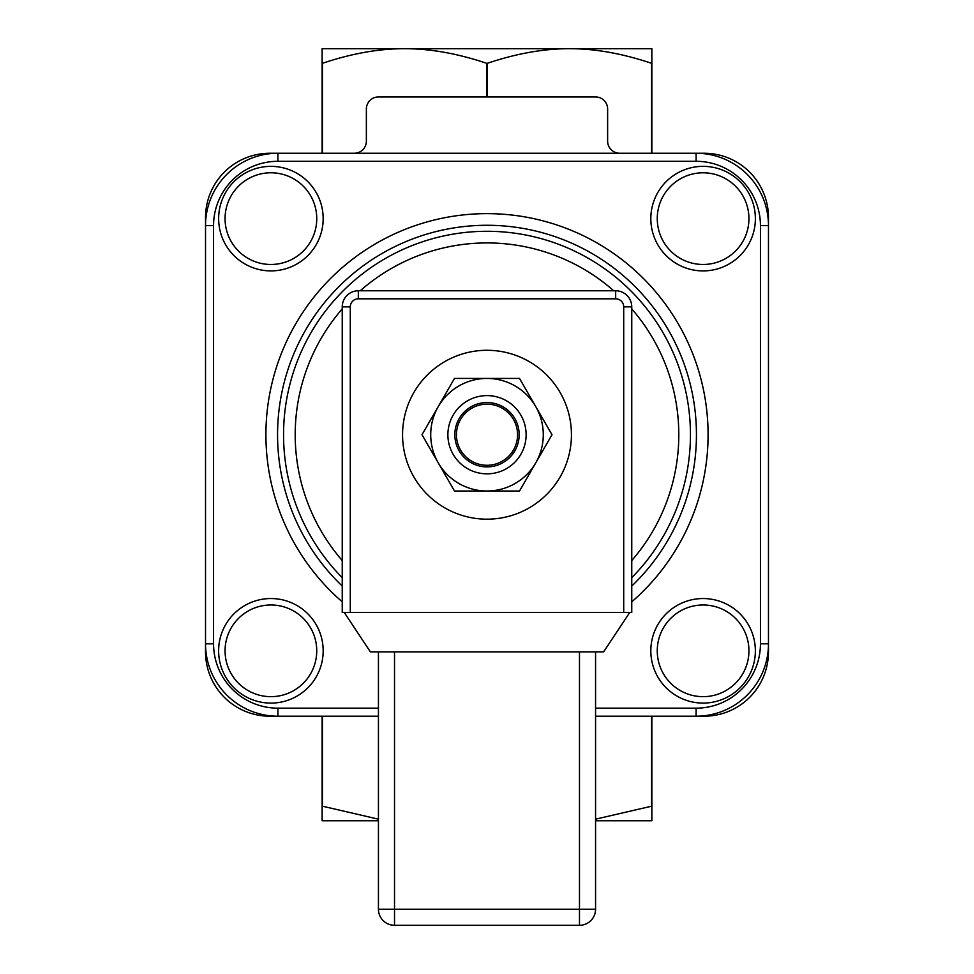 <?xml version="1.0" encoding="UTF-8"?>
<svg xmlns="http://www.w3.org/2000/svg" width="974" height="974" viewBox="0 0 974 974"><rect width="100%" height="100%" fill="white"/><g stroke="black" fill="none" stroke-linecap="round" stroke-linejoin="round"><path stroke-width="1.46" d="M583.511 48.7L390.489 48.7M487 350.287A84.446 84.446 0 0 0 413.865 476.943A84.446 84.446 0 0 0 560.135 476.943A84.446 84.446 0 0 0 487 350.287M487 378.436A56.297 56.297 0 0 0 438.251 462.869A56.297 56.297 0 0 0 535.749 462.869A56.297 56.297 0 0 0 487 378.436L519.507 378.436L552.002 434.721L519.507 491.018L454.493 491.018L421.998 434.721L454.493 378.436L487 378.436M394.519 651.862L394.519 909.217L378.436 909.217A16.083 16.083 0 0 0 394.519 925.3L579.481 925.3L579.481 909.217L394.519 909.217L394.519 925.3A16.083 16.083 0 0 1 378.436 909.217L378.436 651.862M595.564 651.862L595.564 909.217A16.083 16.083 0 0 1 579.481 925.3A16.083 16.083 0 0 0 595.564 909.217L579.481 909.217L579.481 651.862M623.713 612.463L350.287 612.463L350.287 306.859A8.048 8.048 0 0 1 358.322 298.811L615.678 298.811A8.048 8.048 0 0 1 623.713 306.859L623.713 612.463L628.547 612.463L628.547 614.277L629.752 612.463L631.761 612.463L631.761 306.859A16.083 16.083 0 0 0 615.678 290.776L358.322 290.776A16.083 16.083 0 0 0 342.239 306.859L342.239 612.463L344.248 612.463L370.388 651.862L603.612 651.862L628.547 614.277M345.453 614.277L345.453 612.463L350.287 612.463M487 404.161A30.559 30.559 0 0 1 513.468 450A30.559 30.559 0 0 1 460.532 450A30.559 30.559 0 0 1 487 404.161M487 402.554A32.166 32.166 0 0 0 459.144 450.816A32.166 32.166 0 0 0 514.856 450.816A32.166 32.166 0 0 0 487 402.554M487 395.602A39.13 39.13 0 0 0 453.117 454.286A39.13 39.13 0 0 0 520.883 454.286A39.13 39.13 0 0 0 487 395.602M660.664 681.35A52.279 52.279 0 0 0 750.747 672.304A52.279 52.279 0 0 0 697.871 598.803A52.279 52.279 0 0 0 660.664 681.35M733.629 261.069A52.279 52.279 0 0 0 724.583 170.974A52.279 52.279 0 0 0 651.082 223.85A52.279 52.279 0 0 0 733.629 261.069M313.336 188.104A52.279 52.279 0 0 0 223.253 197.15A52.279 52.279 0 0 0 276.129 270.638A52.279 52.279 0 0 0 313.336 188.104M240.371 608.385A52.279 52.279 0 0 0 249.417 698.48A52.279 52.279 0 0 0 322.918 645.592A52.279 52.279 0 0 0 240.371 608.385M595.564 716.207L696.093 716.207A72.38 72.38 0 0 0 768.474 643.826L768.474 225.627A72.38 72.38 0 0 0 696.093 153.247L277.907 153.247A72.38 72.38 0 0 0 205.526 225.627L205.526 643.826A72.38 72.38 0 0 0 277.907 716.207L378.436 716.207M205.526 651.862L205.526 643.826A72.38 72.38 0 0 0 277.907 716.207L269.859 716.207A64.333 64.333 0 0 1 205.526 651.862M269.859 153.247L277.907 153.247A72.38 72.38 0 0 0 205.526 225.627L205.526 217.592A64.333 64.333 0 0 1 269.859 153.247M378.436 708.159L277.907 708.159A64.333 64.333 0 0 1 213.562 643.826L213.562 225.627A64.333 64.333 0 0 1 277.907 161.294L696.093 161.294A64.333 64.333 0 0 1 760.438 225.627L760.438 643.826L768.474 643.826L768.474 651.862A64.333 64.333 0 0 1 704.141 716.207L696.093 716.207L696.093 708.159L595.564 708.159M354.305 153.247A12.065 12.065 0 0 0 366.37 141.181L366.37 109.015A12.065 12.065 0 0 1 378.436 96.95L595.564 96.95A12.065 12.065 0 0 1 607.63 109.015L607.63 141.181A12.065 12.065 0 0 0 619.695 153.247M378.436 820.753L322.138 820.753L322.138 806.131L378.436 819.171M595.564 819.171L651.862 806.131L651.862 820.753L595.564 820.753M651.862 153.247L651.862 48.7L569.437 48.7C543.772 48.651 516.39 53.521 487.292 63.322L486.708 63.322C457.61 53.521 430.228 48.651 404.563 48.7L322.138 48.7L322.138 153.247M768.474 217.592L768.474 225.627A72.38 72.38 0 0 0 696.093 153.247L704.141 153.247A64.333 64.333 0 0 1 768.474 217.592M651.862 63.322L651.569 63.322C622.471 53.521 595.09 48.651 569.437 48.7M404.563 48.7C378.91 48.651 351.529 53.521 322.431 63.322L322.138 63.322M322.431 153.247L322.431 63.322M486.708 63.322L486.708 96.95M322.138 716.207L322.138 806.131M322.431 806.131L322.431 716.207M651.862 806.131L651.862 716.207M487.292 96.95L487.292 63.322M651.569 63.322L651.569 153.247M651.569 716.207L651.569 806.131M631.761 306.859L623.713 306.859M615.678 298.811L615.678 290.776M350.287 306.859L342.239 306.859M358.322 290.776L358.322 298.811M665.887 677.587A45.839 45.839 0 0 1 698.516 605.207A45.839 45.839 0 0 1 744.891 669.662A45.839 45.839 0 0 1 665.887 677.587M729.867 255.845A45.839 45.839 0 0 1 657.487 223.216A45.839 45.839 0 0 1 721.929 176.842A45.839 45.839 0 0 1 729.867 255.845M308.113 191.854A45.839 45.839 0 0 1 275.484 264.246A45.839 45.839 0 0 1 229.109 199.792A45.839 45.839 0 0 1 308.113 191.854M244.133 613.608A45.839 45.839 0 0 1 316.513 646.237A45.839 45.839 0 0 1 252.071 692.611A45.839 45.839 0 0 1 244.133 613.608M760.438 643.826A64.333 64.333 0 0 1 696.093 708.159M631.761 601.835A221.086 221.086 0 0 0 647.016 282.168A221.086 221.086 0 0 0 326.984 282.168A221.086 221.086 0 0 0 342.239 601.835M696.093 153.247L696.093 161.294M760.438 225.627L768.474 225.627M277.907 708.159L277.907 716.207M213.562 643.826L205.526 643.826M213.562 225.627L205.526 225.627M277.907 161.294L277.907 153.247M342.239 586.08A209.434 209.434 0 0 1 337.808 287.732A209.434 209.434 0 0 1 636.192 287.732A209.434 209.434 0 0 1 631.761 586.08M631.761 577.679A203.456 203.456 0 0 0 630.555 290.569A203.456 203.456 0 0 0 343.445 290.569A203.456 203.456 0 0 0 342.239 577.679M342.239 560.549A191.793 191.793 0 0 1 342.239 308.904M360.258 290.776A191.793 191.793 0 0 1 613.742 290.776M631.761 308.904A191.793 191.793 0 0 1 631.761 560.549"/></g></svg>
